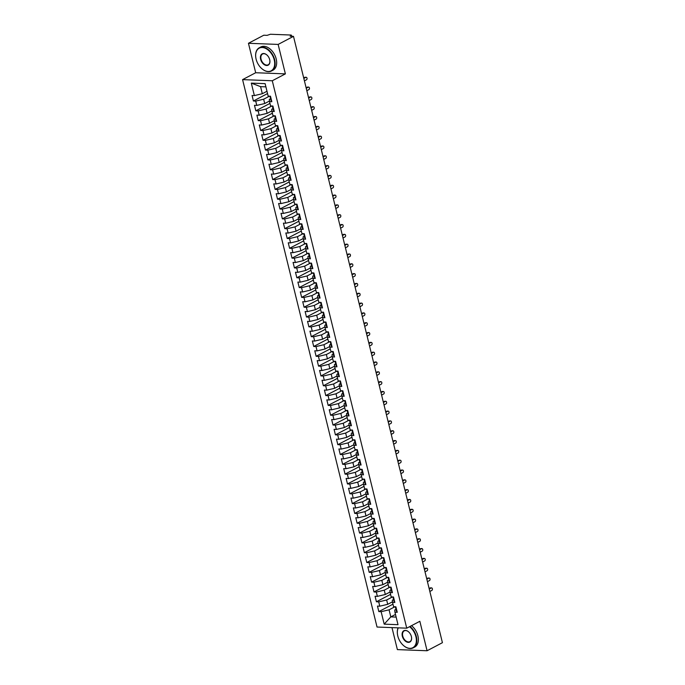 <?xml version="1.0" encoding="UTF-8"?>
<svg xmlns="http://www.w3.org/2000/svg" width="685" height="685" viewBox="0 0 685 685"><rect width="100%" height="100%" fill="white"/><g stroke="black" fill="none" stroke-linecap="round" stroke-linejoin="round"><path stroke-width="1.03" d="M248.45 43.283L255.685 72.738L285.38 73.877L278.144 44.422L248.45 43.283L263.793 35.218L267.133 35.346L270.421 34.25L291.211 35.046L291.947 36.296M391.974 627.614L397.377 649.611L427.08 650.75L442.424 642.684L293.488 36.356L278.144 44.422M242.576 79.623L377.041 627.04L406.736 628.179L272.279 80.761L242.576 79.623L255.685 72.738M378.831 611.594L381.134 611.679L384.199 624.155L398.011 624.677L394.945 612.21L397.249 612.296L395.896 606.799L393.592 606.713L392.531 602.389L394.834 602.483L393.49 596.977L391.186 596.892L390.125 592.576L392.428 592.662L391.075 587.165L388.772 587.071L387.71 582.755L390.013 582.841L388.66 577.344L386.357 577.258L385.295 572.934L387.599 573.02L386.254 567.522L383.951 567.437L382.889 563.113L385.193 563.207L383.84 557.701L381.536 557.616L380.475 553.3L382.778 553.386L381.425 547.889L379.122 547.794L378.06 543.479L380.363 543.565L379.01 538.067L376.716 537.982L375.654 533.658L377.957 533.743L376.604 528.246L374.301 528.161L373.239 523.837L375.543 523.931L374.19 518.425L371.886 518.339L370.825 514.015L373.128 514.11L371.775 508.612L369.48 508.518L368.419 504.203L370.722 504.288L369.369 498.791L367.066 498.706L366.004 494.382L368.307 494.467L366.954 488.97L364.651 488.885L363.589 484.56L365.893 484.655L364.54 479.149L362.245 479.063L361.183 474.739L363.487 474.833L362.134 469.336L359.83 469.242L358.769 464.927L361.072 465.012L359.719 459.515L357.416 459.429L356.354 455.105L358.657 455.191L357.305 449.694L355.01 449.608L353.948 445.284L356.251 445.37L354.899 439.873L352.595 439.787L351.533 435.463L353.837 435.557L352.484 430.06L350.181 429.966L349.119 425.65L351.422 425.736L350.069 420.239L347.774 420.145L346.713 415.829L349.016 415.915L347.663 410.418L345.36 410.332L344.298 406.008L346.601 406.094L345.249 400.597L342.945 400.511L341.883 396.187L344.187 396.281L342.834 390.784L340.539 390.69L339.477 386.374L341.781 386.46L340.428 380.963L338.125 380.869L337.063 376.553L339.366 376.639L338.013 371.142L335.71 371.056L334.648 366.732L336.951 366.817L335.599 361.32L333.304 361.235L332.242 356.911L334.537 357.005L333.193 351.499L330.889 351.414L329.827 347.098L332.131 347.184L330.778 341.687L328.475 341.592L327.413 337.277L329.716 337.362L328.363 331.865L326.069 331.78L325.007 327.456L327.302 327.541L325.957 322.044L323.654 321.959L322.592 317.634L324.895 317.729L323.543 312.223L321.239 312.137L320.178 307.822L322.481 307.908L321.128 302.41L318.833 302.316L317.772 298.001L320.066 298.086L318.722 292.589L316.419 292.504L315.357 288.179L317.66 288.265L316.307 282.768L314.004 282.682L312.942 278.358L315.246 278.452L313.893 272.947L311.598 272.861L310.536 268.546L312.831 268.631L311.487 263.134L309.183 263.04L308.122 258.725L310.425 258.81L309.072 253.313L306.769 253.227L305.707 248.903L308.01 248.989L306.657 243.492L304.363 243.406L303.301 239.082L305.596 239.176L304.251 233.671L301.948 233.585L300.886 229.269L303.19 229.355L301.837 223.858L299.533 223.764L298.472 219.448L300.775 219.534L299.422 214.037L297.127 213.951L296.066 209.627L298.36 209.713L297.016 204.216L294.713 204.13L293.651 199.806L295.954 199.9L294.601 194.394L292.298 194.309L291.236 189.993L293.54 190.079L292.187 184.582L289.892 184.488L288.83 180.172L291.125 180.258L289.781 174.761L287.477 174.675L286.416 170.351L288.719 170.437L287.366 164.939L285.063 164.854L284.001 160.53L286.304 160.624L284.951 155.118L282.657 155.033L281.595 150.709L283.89 150.803L282.545 145.306L280.242 145.211L279.18 140.896L281.484 140.982L280.131 135.484L277.827 135.399L276.766 131.075L279.069 131.16L277.716 125.663L275.421 125.578L274.36 121.254L276.654 121.348L275.31 115.842L273.007 115.756L271.945 111.432L274.248 111.527L272.895 106.029L270.592 105.935L269.53 101.62L271.834 101.705L270.481 96.208L268.177 96.123L265.121 83.647L251.309 83.116L254.375 95.592L252.071 95.498L253.416 101.003L255.719 101.089L256.781 105.404L254.477 105.319L255.83 110.816L258.134 110.91L259.195 115.226L256.892 115.14L258.245 120.637L260.548 120.723L261.61 125.047L259.307 124.961L260.651 130.458L262.954 130.544L264.016 134.868L261.713 134.774L263.066 140.279L265.369 140.365L266.431 144.689L264.127 144.595L265.48 150.092L267.784 150.186L268.845 154.502L266.542 154.416L267.886 159.913L270.19 159.999L271.251 164.323L268.948 164.237L270.301 169.734L272.604 169.82L273.666 174.144L271.363 174.05L272.716 179.556L275.019 179.641L276.081 183.965L273.777 183.871L275.122 189.368L277.425 189.462L278.487 193.778L276.183 193.692L277.536 199.189L279.84 199.275L280.901 203.599L278.598 203.513L279.951 209.011L282.254 209.096L283.316 213.42L281.013 213.335L282.357 218.832L284.66 218.917L285.722 223.242L283.419 223.147L284.772 228.644L287.075 228.739L288.137 233.054L285.833 232.968L287.186 238.466L289.49 238.56L290.551 242.875L288.248 242.79L289.592 248.287L291.896 248.372L292.957 252.696L290.654 252.611L292.007 258.108L294.31 258.194L295.372 262.518L293.069 262.423L294.422 267.921L296.725 268.015L297.787 272.33L295.483 272.245L296.836 277.742L299.131 277.836L300.193 282.151L297.889 282.066L299.242 287.563L301.546 287.649L302.607 291.973L300.304 291.887L301.657 297.384L303.96 297.47L305.022 301.794L302.719 301.7L304.072 307.205L306.366 307.291L307.428 311.606L305.125 311.521L306.478 317.018L308.781 317.112L309.843 321.428L307.539 321.342L308.892 326.839L311.195 326.925L312.257 331.249L309.954 331.163L311.307 336.66L313.602 336.746L314.663 341.07L312.36 340.976L313.713 346.482L316.016 346.567L317.078 350.883L314.775 350.797L316.127 356.294L318.431 356.388L319.493 360.704L317.189 360.618L318.542 366.115L320.837 366.201L321.899 370.525L319.595 370.439L320.948 375.937L323.251 376.022L324.313 380.346L322.01 380.252L323.363 385.758L325.666 385.843L326.728 390.159L324.425 390.073L325.777 395.57L328.072 395.665L329.134 399.98L326.831 399.894L328.183 405.392L330.487 405.477L331.549 409.801L329.245 409.716L330.598 415.213L332.901 415.298L333.963 419.622L331.66 419.528L333.013 425.034L335.308 425.12L336.369 429.435L334.075 429.349L335.419 434.847L337.722 434.941L338.784 439.256L336.481 439.171L337.833 444.668L340.137 444.753L341.199 449.077L338.895 448.992L340.248 454.489L342.543 454.575L343.605 458.899L341.31 458.804L342.654 464.31L344.957 464.396L346.019 468.711L343.716 468.626L345.069 474.123L347.372 474.217L348.434 478.532L346.13 478.447L347.483 483.944L349.778 484.03L350.84 488.354L348.545 488.268L349.889 493.765L352.193 493.851L353.255 498.175L350.951 498.081L352.304 503.586L354.607 503.672L355.669 507.996L353.366 507.902L354.719 513.399L357.013 513.493L358.075 517.809L355.78 517.723L357.125 523.22L359.428 523.306L360.49 527.63L358.186 527.544L359.539 533.041L361.843 533.127L362.904 537.451L360.601 537.365L361.954 542.862L364.249 542.948L365.31 547.272L363.016 547.178L364.36 552.675L366.663 552.769L367.725 557.085L365.422 556.999L366.775 562.496L369.078 562.582L370.14 566.906L367.836 566.82L369.189 572.317L371.484 572.403L372.546 576.727L370.251 576.642L371.595 582.139L373.899 582.224L374.96 586.548L372.657 586.454L374.01 591.951L376.313 592.046L377.375 596.361L375.072 596.275L376.425 601.772L378.719 601.867L379.781 606.182L377.486 606.097L378.831 611.594L392.967 604.17M392.471 601.815L387.719 604.316L386.657 599.991L392.471 596.943M379.781 606.182L387.719 604.316M378.719 601.867L386.657 599.991M394.945 612.21L394.714 610.027L395.956 609.376M390.065 592.003L385.312 594.494L384.251 590.179L390.056 587.122M377.375 596.361L385.312 594.494M376.313 592.046L384.251 590.179M392.531 602.389L392.308 600.214L393.541 599.563M387.65 582.181L382.898 584.673L381.836 580.358L387.65 577.301M374.96 586.548L382.898 584.673M373.899 582.224L381.836 580.358M390.125 592.576L389.893 590.393L391.126 589.742M385.235 572.36L380.483 574.861L379.421 570.537L385.235 567.488M372.546 576.727L380.483 574.861M371.484 572.403L379.421 570.537M387.71 582.755L387.479 580.572L388.72 579.921M382.829 562.539L378.077 565.039L377.015 560.715L382.821 557.667M370.14 566.906L378.077 565.039M369.078 562.582L377.015 560.715M385.295 572.934L385.073 570.751L386.306 570.1M380.415 552.726L375.663 555.218L374.601 550.903L380.415 547.846M367.725 557.085L375.663 555.218M366.663 552.769L374.601 550.903M382.889 563.113L382.658 560.938L383.891 560.287M378 542.905L373.248 545.397L372.186 541.081L378 538.025M365.31 547.272L373.248 545.397M364.249 542.948L372.186 541.081M380.475 553.3L380.243 551.117L381.485 550.466M375.594 533.084L370.842 535.584L369.78 531.26L375.585 528.212M362.904 537.451L370.842 535.584M361.843 533.127L369.78 531.26M378.06 543.479L377.837 541.296L379.07 540.645M373.179 523.263L368.427 525.763L367.365 521.439L373.179 518.391M360.49 527.63L368.427 525.763M359.428 523.306L367.365 521.439M375.654 533.658L375.423 531.474L376.656 530.824M370.765 513.45L366.013 515.942L364.951 511.626L370.765 508.57M358.075 517.809L366.013 515.942M357.013 513.493L364.951 511.626M373.239 523.837L373.008 521.662L374.25 521.011M368.359 503.629L363.607 506.121L362.545 501.805L368.35 498.748M355.669 507.996L363.607 506.121M354.607 503.672L362.545 501.805M370.825 514.015L370.602 511.841L371.835 511.19M365.944 493.808L361.192 496.308L360.13 491.984L365.944 488.936M353.255 498.175L361.192 496.308M352.193 493.851L360.13 491.984M368.419 504.203L368.188 502.019L369.421 501.369M363.529 483.987L358.777 486.487L357.716 482.163L363.529 479.115M350.84 488.354L358.777 486.487M349.778 484.03L357.716 482.163M366.004 494.382L365.773 492.198L367.014 491.547M361.123 474.174L356.371 476.666L355.309 472.342L361.115 469.293M348.434 478.532L356.371 476.666M347.372 474.217L355.309 472.342M363.589 484.56L363.367 482.377L364.6 481.735M358.709 464.353L353.957 466.845L352.895 462.529L358.709 459.472M346.019 468.711L353.957 466.845M344.957 464.396L352.895 462.529M361.183 474.739L360.952 472.564L362.185 471.914M356.294 454.532L351.542 457.032L350.48 452.708L356.294 449.66M343.605 458.899L351.542 457.032M342.543 454.575L350.48 452.708M358.769 464.927L358.538 462.743L359.779 462.092M353.888 444.711L349.136 447.211L348.074 442.887L353.88 439.838M341.199 449.077L349.136 447.211M340.137 444.753L348.074 442.887M356.354 455.105L356.123 452.922L357.365 452.271M351.474 434.889L346.721 437.39L345.66 433.066L351.474 430.017M338.784 439.256L346.721 437.39M337.722 434.941L345.66 433.066M353.948 445.284L353.717 443.101L354.95 442.459M349.059 425.077L344.307 427.568L343.245 423.253L349.059 420.196M336.369 429.435L344.307 427.568M335.308 425.12L343.245 423.253M351.533 435.463L351.302 433.288L352.544 432.637M346.653 415.256L341.901 417.756L340.839 413.432L346.644 410.375M333.963 419.622L341.901 417.756M332.901 415.298L340.839 413.432M349.119 425.65L348.888 423.467L350.129 422.816M344.238 405.434L339.486 407.935L338.424 403.611L344.238 400.562M331.549 409.801L339.486 407.935M330.487 405.477L338.424 403.611M346.713 415.829L346.482 413.646L347.715 412.995M341.824 395.613L337.071 398.113L336.01 393.789L341.824 390.741M329.134 399.98L337.071 398.113M328.072 395.665L336.01 393.789M344.298 406.008L344.067 403.825L345.3 403.182M339.417 385.801L334.665 388.292L333.604 383.977L339.409 380.92M326.728 390.159L334.665 388.292M325.666 385.843L333.604 383.977M341.883 396.187L341.652 394.012L342.894 393.361M337.003 375.979L332.251 378.471L331.189 374.156L337.003 371.099M324.313 380.346L332.251 378.471M323.251 376.022L331.189 374.156M339.477 386.374L339.246 384.191L340.479 383.54M334.588 366.158L329.836 368.658L328.774 364.334L334.588 361.286M321.899 370.525L329.836 368.658M320.837 366.201L328.774 364.334M337.063 376.553L336.832 374.37L338.065 373.719M332.182 356.337L327.43 358.837L326.368 354.513L332.174 351.465M319.493 360.704L327.43 358.837M318.431 356.388L326.368 354.513M334.648 366.732L334.417 364.548L335.659 363.906M329.768 346.524L325.015 349.016L323.954 344.701L329.768 341.644M317.078 350.883L325.015 349.016M316.016 346.567L323.954 344.701M332.242 356.911L332.011 354.736L333.244 354.085M327.353 336.703L322.601 339.195L321.539 334.879L327.353 331.823M314.663 341.07L322.601 339.195M313.602 336.746L321.539 334.879M329.827 347.098L329.596 344.915L330.829 344.264M324.947 326.882L320.195 329.382L319.133 325.058L324.938 322.01M312.257 331.249L320.195 329.382M311.195 326.925L319.133 325.058M327.413 337.277L327.182 335.093L328.423 334.443M322.532 317.061L317.78 319.561L316.718 315.237L322.532 312.189M309.843 321.428L317.78 319.561M308.781 317.112L316.718 315.237M325.007 327.456L324.776 325.272L326.009 324.63M320.118 307.248L315.365 309.74L314.304 305.424L320.118 302.368M307.428 311.606L315.365 309.74M306.366 307.291L314.304 305.424M322.592 317.634L322.361 315.46L323.594 314.809M317.712 297.427L312.959 299.919L311.898 295.603L317.703 292.546M305.022 301.794L312.959 299.919M303.96 297.47L311.898 295.603M320.178 307.822L319.946 305.638L321.188 304.988M315.297 287.606L310.545 290.106L309.483 285.782L315.297 282.734M302.607 291.973L310.545 290.106M301.546 287.649L309.483 285.782M317.772 298.001L317.54 295.817L318.773 295.166M312.882 277.785L308.13 280.285L307.068 275.961L312.882 272.913M300.193 282.151L308.13 280.285M299.131 277.836L307.068 275.961M315.357 288.179L315.126 285.996L316.359 285.354M310.476 267.972L305.724 270.464L304.662 266.148L310.468 263.091M297.787 272.33L305.724 270.464M296.725 268.015L304.662 266.148M312.942 278.358L312.711 276.183L313.953 275.533M308.062 258.151L303.309 260.642L302.248 256.327L308.053 253.27M295.372 262.518L303.309 260.642M294.31 258.194L302.248 256.327M310.536 268.546L310.305 266.362L311.538 265.712M305.647 248.33L300.895 250.83L299.833 246.506L305.647 243.458M292.957 252.696L300.895 250.83M291.896 248.372L299.833 246.506M308.122 258.725L307.89 256.541L309.123 255.89M303.241 238.508L298.489 241.009L297.427 236.685L303.232 233.636M290.551 242.875L298.489 241.009M289.49 238.56L297.427 236.685M305.707 248.903L305.476 246.72L306.717 246.069M300.826 228.696L296.074 231.188L295.012 226.872L300.818 223.815M288.137 233.054L296.074 231.188M287.075 228.739L295.012 226.872M303.301 239.082L303.07 236.907L304.303 236.256M298.412 218.875L293.659 221.366L292.598 217.051L298.412 213.994M285.722 223.242L293.659 221.366M284.66 218.917L292.598 217.051M300.886 229.269L300.655 227.086L301.888 226.435M296.006 209.053L291.253 211.554L290.192 207.23L295.997 204.181M283.316 213.42L291.253 211.554M282.254 209.096L290.192 207.23M298.472 219.448L298.24 217.265L299.482 216.614M293.591 199.232L288.839 201.732L287.777 197.408L293.582 194.36M280.901 203.599L288.839 201.732M279.84 199.275L287.777 197.408M296.066 209.627L295.834 207.444L297.067 206.793M291.176 189.42L286.424 191.911L285.362 187.596L291.176 184.539M278.487 193.778L286.424 191.911M277.425 189.462L285.362 187.596M293.651 199.806L293.42 197.631L294.653 196.98M288.77 179.598L284.018 182.09L282.956 177.775L288.762 174.718M276.081 183.965L284.018 182.09M275.019 179.641L282.956 177.775M291.236 189.993L291.005 187.81L292.247 187.159M286.356 169.777L281.603 172.277L280.542 167.953L286.347 164.905M273.666 174.144L281.603 172.277M272.604 169.82L280.542 167.953M288.83 180.172L288.599 177.989L289.832 177.338M283.941 159.956L279.189 162.456L278.127 158.132L283.941 155.084M271.251 164.323L279.189 162.456M270.19 159.999L278.127 158.132M286.416 170.351L286.184 168.167L287.417 167.517M281.535 150.143L276.783 152.635L275.721 148.32L281.526 145.263M268.845 154.502L276.783 152.635M267.784 150.186L275.721 148.32M284.001 160.53L283.77 158.355L285.011 157.704M279.12 140.322L274.368 142.814L273.306 138.498L279.112 135.442M266.431 144.689L274.368 142.814M265.369 140.365L273.306 138.498M281.595 150.709L281.364 148.534L282.597 147.883M276.706 130.501L271.954 133.001L270.892 128.677L276.706 125.629M264.016 134.868L271.954 133.001M262.954 130.544L270.892 128.677M279.18 140.896L278.949 138.713L280.182 138.062M274.3 120.68L269.548 123.18L268.486 118.856L274.291 115.808M261.61 125.047L269.548 123.18M260.548 120.723L268.486 118.856M276.766 131.075L276.534 128.891L277.776 128.241M271.885 110.867L267.133 113.359L266.071 109.035L271.876 105.987M259.195 115.226L267.133 113.359M258.134 110.91L266.071 109.035M274.36 121.254L274.128 119.07L275.361 118.428M269.47 101.046L264.718 103.538L263.656 99.222L269.47 96.165M256.781 105.404L264.718 103.538M255.719 101.089L263.656 99.222M271.945 111.432L271.714 109.257L272.947 108.607M291.425 36.279L291.271 35.637L290.149 36.228L293.488 36.356M266.987 91.259L262.312 93.725L260.574 86.653L251.309 83.116M254.375 95.592L262.312 93.725M269.53 101.62L269.299 99.436L270.541 98.786M285.38 73.877L272.279 80.761M427.08 650.75L419.845 621.295L406.736 628.179M395.493 614.428L390.81 616.885L396.144 617.091M394.885 606.764L389.071 609.813L390.81 616.885L384.199 624.155M265.908 86.858L260.574 86.653M381.134 611.679L389.071 609.813M253.416 101.003L267.552 93.571M255.83 110.816L269.967 103.392M258.245 120.637L272.382 113.213M260.651 130.458L274.788 123.026M263.066 140.279L277.202 132.847M265.48 150.092L279.617 142.668M267.886 159.913L282.023 152.49M270.301 169.734L284.438 162.311M272.716 179.556L286.852 172.123M275.122 189.368L289.267 181.945M277.536 199.189L291.673 191.766M279.951 209.011L294.088 201.587M282.357 218.832L296.502 211.4M284.772 228.644L298.908 221.221M287.186 238.466L301.323 231.042M289.592 248.287L303.738 240.863M292.007 258.108L306.144 250.676M294.422 267.921L308.558 260.497M296.836 277.742L310.973 270.318M299.242 287.563L313.379 280.139M301.657 297.384L315.794 289.952M304.072 307.205L318.208 299.773M306.478 317.018L320.614 309.594M308.892 326.839L323.029 319.416M311.307 336.66L325.443 329.228M313.713 346.482L327.85 339.049M316.127 356.294L330.264 348.87M318.542 366.115L332.679 358.692M320.948 375.937L335.085 368.504M323.363 385.758L337.5 378.325M325.777 395.57L339.914 388.147M328.183 405.392L342.32 397.968M330.598 415.213L344.735 407.78M333.013 425.034L347.149 417.602M335.419 434.847L349.555 427.423M337.833 444.668L351.97 437.244M340.248 454.489L354.385 447.057M342.654 464.31L356.791 456.878M345.069 474.123L359.205 466.699M347.483 483.944L361.62 476.52M349.889 493.765L364.026 486.333M352.304 503.586L366.441 496.154M354.719 513.399L368.855 505.975M357.125 523.22L371.261 515.796M359.539 533.041L373.676 525.618M361.954 542.862L376.091 535.43M364.36 552.675L378.497 545.251M366.775 562.496L380.911 555.073M369.189 572.317L383.326 564.894M371.595 582.139L385.732 574.706M374.01 591.951L388.147 584.528M376.425 601.772L390.561 594.349M270.866 97.767L270.866 97.767A2.098 0.557 -13.8 0 1 270.233 97.527A2.098 0.557 -13.8 0 1 270.31 97.313M271.054 98.554A2.098 0.557 -13.8 0 0 271.063 98.554A2.098 0.557 -13.8 0 1 270.421 98.315L270.926 100.378A2.098 0.557 166.2 0 0 271.568 100.609L271.568 100.609M304.423 80.873L306.435 79.82A1.31 0.925 92.2 0 0 305.835 77.362L304.868 77.328A1.31 0.925 -87.8 0 1 305.219 77.242L306.186 77.285M270.781 97.758L270.498 98.101A2.098 0.557 -13.8 0 0 270.421 98.315M303.703 77.936L304.868 77.328M303.823 78.424L305.835 77.362M273.281 107.588L273.281 107.588A2.098 0.557 -13.8 0 1 272.639 107.348A2.098 0.557 -13.8 0 1 272.716 107.134M273.469 108.367L273.469 108.367A2.098 0.557 -13.8 0 1 272.835 108.136L273.341 110.199A2.098 0.557 166.2 0 0 273.974 110.431L273.974 110.431M306.837 90.694L308.849 89.641A1.31 0.925 92.2 0 0 308.241 87.183L307.282 87.149A1.31 0.925 -87.8 0 1 307.633 87.064L308.592 87.098M273.195 107.579L272.913 107.922A2.098 0.557 -13.8 0 0 272.835 108.136M306.118 87.757L307.282 87.149M306.238 88.237L308.241 87.183M275.687 117.4L275.687 117.4A2.098 0.557 -13.8 0 1 275.053 117.169A2.098 0.557 -13.8 0 1 275.13 116.955M275.884 118.188L275.884 118.188A2.098 0.557 -13.8 0 1 275.25 117.957L275.755 120.012A2.098 0.557 166.2 0 0 276.389 120.252L276.389 120.252M309.252 100.515L311.255 99.462A1.31 0.925 92.2 0 0 310.656 97.005L309.688 96.97A1.31 0.925 -87.8 0 1 310.04 96.885L311.007 96.919M275.61 117.4L275.327 117.734A2.098 0.557 -13.8 0 0 275.25 117.957M308.533 97.578L309.688 96.97M308.644 98.058L310.656 97.005M278.101 127.222L278.101 127.222A2.098 0.557 -13.8 0 1 277.468 126.99A2.098 0.557 -13.8 0 1 277.545 126.768M278.29 128.009A2.098 0.557 -13.8 0 0 278.298 128.009A2.098 0.557 -13.8 0 1 277.656 127.77L278.161 129.833A2.098 0.557 166.2 0 0 278.804 130.073L278.804 130.073M311.658 110.336L313.67 109.275A1.31 0.925 92.2 0 0 313.071 106.826L312.103 106.783A1.31 0.925 -87.8 0 1 312.454 106.706L313.422 106.74M278.024 127.222L277.733 127.556A2.098 0.557 -13.8 0 0 277.656 127.77M310.939 107.399L312.103 106.783M311.058 107.879L313.071 106.826M280.516 137.043L280.516 137.043A2.098 0.557 -13.8 0 1 279.874 136.803A2.098 0.557 -13.8 0 1 279.951 136.589M280.704 137.831L280.704 137.831A2.098 0.557 -13.8 0 1 280.071 137.591L280.576 139.654A2.098 0.557 166.2 0 0 281.21 139.886L281.21 139.886M314.072 120.149L316.085 119.096A1.31 0.925 92.2 0 0 315.477 116.638L314.518 116.604A1.31 0.925 -87.8 0 1 314.869 116.519L315.828 116.561M280.43 137.034L280.148 137.377A2.098 0.557 -13.8 0 0 280.071 137.591M313.353 117.212L314.518 116.604M313.473 117.7L315.477 116.638M274.223 59.843A12.801 8.4 -117.7 0 0 262.929 47.582A12.801 8.4 -117.7 0 0 255.762 57.309A12.801 8.4 -117.7 0 0 256.104 59.15A12.801 8.4 -117.7 0 0 261.627 68.491A12.801 8.4 -117.7 0 0 271.671 70.495A12.801 8.4 -117.7 0 0 274.223 59.843M255.745 57.223A13.109 8.605 62.3 0 1 255.736 57.146A13.109 8.605 62.3 0 1 259.272 47.779A13.109 8.605 62.3 0 1 274.651 59.749A13.109 8.605 62.3 0 1 271.474 71A13.109 8.605 62.3 0 1 261.756 68.594A13.109 8.605 62.3 0 1 261.696 68.543M269.693 59.672A6.396 4.196 62.3 0 1 269.864 60.597A6.396 4.196 62.3 0 1 266.277 65.46A6.396 4.196 62.3 0 1 260.634 59.33A6.396 4.196 62.3 0 1 261.91 54.004A6.396 4.196 62.3 0 1 266.927 55.005A6.396 4.196 62.3 0 1 269.693 59.672M266.987 55.065A6.088 3.99 -117.7 0 0 262.543 54.004A6.088 3.99 -117.7 0 0 261.062 59.227A6.088 3.99 -117.7 0 0 268.203 64.775A6.088 3.99 -117.7 0 0 269.856 60.511M259.272 47.779L260.814 46.974A13.109 8.605 62.3 0 1 276.192 58.936A13.109 8.605 62.3 0 1 273.015 70.187L271.474 71M398.268 627.854A12.801 8.4 -117.7 0 0 397.454 634.182A12.801 8.4 -117.7 0 0 397.797 636.022A12.801 8.4 -117.7 0 0 403.328 645.364A12.801 8.4 -117.7 0 0 413.363 647.368A12.801 8.4 -117.7 0 0 415.915 636.716A12.801 8.4 -117.7 0 0 409.561 626.698M397.446 634.096A13.109 8.605 62.3 0 1 397.428 634.019A13.109 8.605 62.3 0 1 398.122 627.845M409.99 626.467A13.109 8.605 62.3 0 1 416.352 636.622A13.109 8.605 62.3 0 1 413.166 647.873A13.109 8.605 62.3 0 1 403.448 645.467A13.109 8.605 62.3 0 1 403.388 645.416M411.385 636.545A6.396 4.196 62.3 0 1 411.557 637.47A6.396 4.196 62.3 0 1 407.969 642.333A6.396 4.196 62.3 0 1 402.326 636.202A6.396 4.196 62.3 0 1 403.602 630.876A6.396 4.196 62.3 0 1 408.62 631.878A6.396 4.196 62.3 0 1 411.385 636.545M408.688 631.938A6.088 3.99 -117.7 0 0 404.236 630.876A6.088 3.99 -117.7 0 0 402.763 636.1A6.088 3.99 -117.7 0 0 409.895 641.648A6.088 3.99 -117.7 0 0 411.548 637.384M411.531 625.662A13.109 8.605 62.3 0 1 417.893 635.808A13.109 8.605 62.3 0 1 414.708 647.06L413.166 647.873M282.922 146.864L282.922 146.864A2.098 0.557 -13.8 0 1 282.288 146.624A2.098 0.557 -13.8 0 1 282.366 146.41M283.119 147.643L283.119 147.643A2.098 0.557 -13.8 0 1 282.485 147.412L282.991 149.476A2.098 0.557 166.2 0 0 283.624 149.707L283.624 149.707M316.487 129.97L318.491 128.917A1.31 0.925 92.2 0 0 317.891 126.46L316.924 126.425A1.31 0.925 -87.8 0 1 317.275 126.34L318.242 126.374M282.845 146.855L282.562 147.198A2.098 0.557 -13.8 0 0 282.485 147.412M315.768 127.033L316.924 126.425M315.879 127.513L317.891 126.46M285.337 156.677L285.337 156.677A2.098 0.557 -13.8 0 1 284.703 156.445A2.098 0.557 -13.8 0 1 284.78 156.231M285.534 157.464L285.534 157.464A2.098 0.557 -13.8 0 1 284.892 157.233L285.397 159.288A2.098 0.557 166.2 0 0 286.039 159.528L286.039 159.528M318.902 139.791L320.905 138.738A1.31 0.925 92.2 0 0 320.306 136.281L319.338 136.246A1.31 0.925 -87.8 0 1 319.69 136.161L320.657 136.195M285.26 156.677L284.969 157.011A2.098 0.557 -13.8 0 0 284.892 157.233M318.174 136.854L319.338 136.246M318.294 137.334L320.306 136.281M287.751 166.498L287.751 166.498A2.098 0.557 -13.8 0 1 287.109 166.267A2.098 0.557 -13.8 0 1 287.186 166.044M287.94 167.286L287.94 167.286A2.098 0.557 -13.8 0 1 287.306 167.046L287.811 169.109A2.098 0.557 166.2 0 0 288.445 169.349L288.445 169.349M321.308 149.613L323.32 148.551A1.31 0.925 92.2 0 0 322.712 146.102L321.753 146.059A1.31 0.925 -87.8 0 1 322.104 145.982L323.063 146.016M287.666 166.498L287.383 166.832A2.098 0.557 -13.8 0 0 287.306 167.046M320.589 146.676L321.753 146.059M320.708 147.155L322.712 146.102M290.157 176.319L290.157 176.319A2.098 0.557 -13.8 0 1 289.524 176.079A2.098 0.557 -13.8 0 1 289.601 175.865M290.354 177.107L290.354 177.107A2.098 0.557 -13.8 0 1 289.721 176.867L290.226 178.931A2.098 0.557 166.2 0 0 290.86 179.17L290.86 179.17M323.722 159.425L325.726 158.372A1.31 0.925 92.2 0 0 325.127 155.915L324.159 155.88A1.31 0.925 -87.8 0 1 324.51 155.795L325.478 155.838M290.08 176.31L289.798 176.653A2.098 0.557 -13.8 0 0 289.721 176.867M323.003 156.488L324.159 155.88M323.115 156.976L325.127 155.915M292.572 186.14L292.572 186.14A2.098 0.557 -13.8 0 1 291.938 185.9A2.098 0.557 -13.8 0 1 292.015 185.686M292.769 186.919L292.769 186.919A2.098 0.557 -13.8 0 1 292.127 186.688L292.632 188.752A2.098 0.557 166.2 0 0 293.274 188.983L293.274 188.983M326.137 169.246L328.141 168.193A1.31 0.925 92.2 0 0 327.541 165.736L326.574 165.702A1.31 0.925 -87.8 0 1 326.925 165.616L327.892 165.65M292.495 186.132L292.204 186.474A2.098 0.557 -13.8 0 0 292.127 186.688M325.409 166.309L326.574 165.702M325.529 166.789L327.541 165.736M294.987 195.953L294.987 195.953A2.098 0.557 -13.8 0 1 294.344 195.722A2.098 0.557 -13.8 0 1 294.422 195.508M295.175 196.741L295.175 196.741A2.098 0.557 -13.8 0 1 294.541 196.509L295.047 198.564A2.098 0.557 166.2 0 0 295.68 198.804L295.68 198.804M328.543 179.068L330.555 178.014A1.31 0.925 92.2 0 0 329.947 175.557L328.988 175.523A1.31 0.925 -87.8 0 1 329.339 175.437L330.298 175.471M294.901 195.953L294.618 196.287A2.098 0.557 -13.8 0 0 294.541 196.509M327.824 176.131L328.988 175.523M327.944 176.61L329.947 175.557M297.393 205.774L297.393 205.774A2.098 0.557 -13.8 0 1 296.759 205.543A2.098 0.557 -13.8 0 1 296.836 205.32M297.59 206.562L297.59 206.562A2.098 0.557 -13.8 0 1 296.956 206.322L297.461 208.386A2.098 0.557 166.2 0 0 298.095 208.625L298.095 208.625M330.958 188.889L332.97 187.827A1.31 0.925 92.2 0 0 332.362 185.378L331.394 185.335A1.31 0.925 -87.8 0 1 331.745 185.258L332.713 185.292M297.316 205.774L297.033 206.108A2.098 0.557 -13.8 0 0 296.956 206.322M330.238 185.952L331.394 185.335M330.35 186.431L332.362 185.378M299.807 215.595L299.807 215.595A2.098 0.557 -13.8 0 1 299.174 215.355A2.098 0.557 -13.8 0 1 299.251 215.141M300.004 216.383L300.004 216.383A2.098 0.557 -13.8 0 1 299.362 216.143L299.867 218.207A2.098 0.557 166.2 0 0 300.509 218.446L300.509 218.446M333.372 198.701L335.376 197.648A1.31 0.925 92.2 0 0 334.777 195.191L333.809 195.156A1.31 0.925 -87.8 0 1 334.16 195.071L335.128 195.114M299.73 215.587L299.439 215.929A2.098 0.557 -13.8 0 0 299.362 216.143M332.645 195.764L333.809 195.156M332.764 196.252L334.777 195.191M302.222 225.416L302.222 225.416A2.098 0.557 -13.8 0 1 301.58 225.177A2.098 0.557 -13.8 0 1 301.657 224.963M302.41 226.196L302.41 226.196A2.098 0.557 -13.8 0 1 301.777 225.964L302.282 228.028A2.098 0.557 166.2 0 0 302.916 228.259L302.916 228.259M335.778 208.523L337.791 207.469A1.31 0.925 92.2 0 0 337.183 205.012L336.224 204.978A1.31 0.925 -87.8 0 1 336.575 204.892L337.534 204.935M302.136 225.408L301.854 225.75A2.098 0.557 -13.8 0 0 301.777 225.964M335.059 205.586L336.224 204.978M335.179 206.065L337.183 205.012M304.628 235.229L304.628 235.229A2.098 0.557 -13.8 0 1 303.994 234.998A2.098 0.557 -13.8 0 1 304.072 234.784M304.825 236.017L304.825 236.017A2.098 0.557 -13.8 0 1 304.191 235.786L304.697 237.849A2.098 0.557 166.2 0 0 305.33 238.08L305.33 238.08M338.193 218.344L340.205 217.291A1.31 0.925 92.2 0 0 339.597 214.833L338.63 214.799A1.31 0.925 -87.8 0 1 338.981 214.713L339.948 214.748M304.551 235.229L304.268 235.563A2.098 0.557 -13.8 0 0 304.191 235.786M337.474 215.407L338.63 214.799M337.585 215.886L339.597 214.833M307.043 245.05L307.043 245.05A2.098 0.557 -13.8 0 1 306.409 244.819A2.098 0.557 -13.8 0 1 306.486 244.596M307.24 245.838L307.24 245.838A2.098 0.557 -13.8 0 1 306.597 245.598L307.103 247.662A2.098 0.557 166.2 0 0 307.745 247.901L307.745 247.901M340.608 228.165L342.611 227.103A1.31 0.925 92.2 0 0 342.012 224.654L341.044 224.611A1.31 0.925 -87.8 0 1 341.395 224.534L342.363 224.569M306.966 245.05L306.675 245.384A2.098 0.557 -13.8 0 0 306.597 245.598M339.88 225.228L341.044 224.611M340 225.708L342.012 224.654M309.457 254.871L309.457 254.871A2.098 0.557 -13.8 0 1 308.815 254.632A2.098 0.557 -13.8 0 1 308.901 254.418M309.646 255.659L309.646 255.659A2.098 0.557 -13.8 0 1 309.012 255.419L309.517 257.483A2.098 0.557 166.2 0 0 310.151 257.723L310.151 257.723M343.014 237.978L345.026 236.924A1.31 0.925 92.2 0 0 344.418 234.467L343.459 234.433A1.31 0.925 -87.8 0 1 343.81 234.347L344.778 234.39M309.372 254.871L309.089 255.205A2.098 0.557 -13.8 0 0 309.012 255.419M342.294 235.041L343.459 234.433M342.414 235.529L344.418 234.467M311.863 264.693L311.863 264.693A2.098 0.557 -13.8 0 1 311.23 264.453A2.098 0.557 -13.8 0 1 311.307 264.239M312.06 265.48L312.06 265.48A2.098 0.557 -13.8 0 1 311.427 265.241L311.932 267.304A2.098 0.557 166.2 0 0 312.565 267.535L312.565 267.535M345.428 247.799L347.441 246.746A1.31 0.925 92.2 0 0 346.833 244.288L345.865 244.254A1.31 0.925 -87.8 0 1 346.216 244.168L347.184 244.211M311.786 264.684L311.504 265.026A2.098 0.557 -13.8 0 0 311.427 265.241M344.709 244.862L345.865 244.254M344.82 245.341L346.833 244.288M314.278 274.514L314.278 274.514A2.098 0.557 -13.8 0 1 313.644 274.274A2.098 0.557 -13.8 0 1 313.721 274.06M314.475 275.293L314.475 275.293A2.098 0.557 -13.8 0 1 313.833 275.062L314.338 277.125A2.098 0.557 166.2 0 0 314.98 277.356L314.98 277.356M347.843 257.62L349.847 256.567A1.31 0.925 92.2 0 0 349.247 254.109L348.28 254.075A1.31 0.925 -87.8 0 1 348.631 253.989L349.598 254.024M314.201 274.505L313.91 274.839A2.098 0.557 -13.8 0 0 313.833 275.062M347.115 254.683L348.28 254.075M347.235 255.162L349.247 254.109M316.693 284.326L316.693 284.326A2.098 0.557 -13.8 0 1 316.05 284.095A2.098 0.557 -13.8 0 1 316.136 283.873M316.881 285.114L316.881 285.114A2.098 0.557 -13.8 0 1 316.247 284.874L316.753 286.938A2.098 0.557 166.2 0 0 317.386 287.178L317.386 287.178M350.249 267.441L352.261 266.379A1.31 0.925 92.2 0 0 351.653 263.93L350.694 263.888A1.31 0.925 -87.8 0 1 351.045 263.811L352.013 263.845M316.607 284.326L316.324 284.66A2.098 0.557 -13.8 0 0 316.247 284.874M349.53 264.504L350.694 263.888M349.65 264.984L351.653 263.93M319.099 294.148L319.099 294.148A2.098 0.557 -13.8 0 1 318.465 293.916A2.098 0.557 -13.8 0 1 318.542 293.694M319.296 294.935L319.296 294.935A2.098 0.557 -13.8 0 1 318.662 294.696L319.167 296.759A2.098 0.557 166.2 0 0 319.801 296.999L319.801 296.999M352.664 277.254L354.676 276.201A1.31 0.925 92.2 0 0 354.068 273.743L353.1 273.709A1.31 0.925 -87.8 0 1 353.451 273.623L354.419 273.666M319.022 294.148L318.739 294.481A2.098 0.557 -13.8 0 0 318.662 294.696M351.944 274.317L353.1 273.709M352.056 274.805L354.068 273.743M321.513 303.969L321.513 303.969A2.098 0.557 -13.8 0 1 320.88 303.729A2.098 0.557 -13.8 0 1 320.957 303.515M321.71 304.757L321.71 304.757A2.098 0.557 -13.8 0 1 321.068 304.517L321.573 306.58A2.098 0.557 166.2 0 0 322.215 306.811L322.215 306.811M355.078 287.075L357.082 286.022A1.31 0.925 92.2 0 0 356.483 283.564L355.515 283.53A1.31 0.925 -87.8 0 1 355.866 283.444L356.834 283.487M321.436 303.96L321.145 304.303A2.098 0.557 -13.8 0 0 321.068 304.517M354.35 284.138L355.515 283.53M354.47 284.626L356.483 283.564M323.928 313.79L323.928 313.79A2.098 0.557 -13.8 0 1 323.286 313.55A2.098 0.557 -13.8 0 1 323.371 313.336M324.116 314.569L324.116 314.569A2.098 0.557 -13.8 0 1 323.483 314.338L323.988 316.401A2.098 0.557 166.2 0 0 324.621 316.633L324.621 316.633M357.484 296.896L359.497 295.843A1.31 0.925 92.2 0 0 358.889 293.385L357.93 293.351A1.31 0.925 -87.8 0 1 358.281 293.266L359.248 293.3M323.842 313.781L323.56 314.115A2.098 0.557 -13.8 0 0 323.483 314.338M356.765 293.959L357.93 293.351M356.885 294.439L358.889 293.385M326.334 323.603L326.334 323.603A2.098 0.557 -13.8 0 1 325.7 323.371A2.098 0.557 -13.8 0 1 325.777 323.149M326.531 324.39L326.531 324.39A2.098 0.557 -13.8 0 1 325.897 324.159L326.402 326.214A2.098 0.557 166.2 0 0 327.036 326.454L327.036 326.454M359.899 306.717L361.911 305.656A1.31 0.925 92.2 0 0 361.303 303.207L360.336 303.164A1.31 0.925 -87.8 0 1 360.687 303.087L361.654 303.121M326.257 323.603L325.974 323.936A2.098 0.557 -13.8 0 0 325.897 324.159M359.18 303.78L360.336 303.164M359.291 304.26L361.303 303.207M328.749 333.424L328.749 333.424A2.098 0.557 -13.8 0 1 328.115 333.193A2.098 0.557 -13.8 0 1 328.192 332.97M328.946 334.212L328.946 334.212A2.098 0.557 -13.8 0 1 328.303 333.972L328.809 336.035A2.098 0.557 166.2 0 0 329.451 336.275L329.451 336.275M362.314 316.53L364.317 315.477A1.31 0.925 92.2 0 0 363.718 313.028L362.75 312.985A1.31 0.925 -87.8 0 1 363.101 312.908L364.069 312.942M328.672 333.424L328.38 333.758A2.098 0.557 -13.8 0 0 328.303 333.972M361.586 313.602L362.75 312.985M361.706 314.081L363.718 313.028M331.163 343.245L331.163 343.245A2.098 0.557 -13.8 0 1 330.521 343.005A2.098 0.557 -13.8 0 1 330.607 342.791M331.352 344.033L331.352 344.033A2.098 0.557 -13.8 0 1 330.718 343.793L331.223 345.856A2.098 0.557 166.2 0 0 331.857 346.088L331.857 346.088M364.72 326.351L366.732 325.298A1.31 0.925 92.2 0 0 366.124 322.841L365.165 322.806A1.31 0.925 -87.8 0 1 365.516 322.721L366.484 322.763M331.078 343.236L330.795 343.579A2.098 0.557 -13.8 0 0 330.718 343.793M364 323.414L365.165 322.806M364.12 323.902L366.124 322.841M333.569 353.066L333.569 353.066A2.098 0.557 -13.8 0 1 332.936 352.826A2.098 0.557 -13.8 0 1 333.013 352.612M333.766 353.845L333.766 353.845A2.098 0.557 -13.8 0 1 333.133 353.614L333.638 355.678A2.098 0.557 166.2 0 0 334.271 355.909L334.271 355.909M367.134 336.172L369.147 335.119A1.31 0.925 92.2 0 0 368.539 332.662L367.571 332.627A1.31 0.925 -87.8 0 1 367.922 332.542L368.89 332.576M333.492 353.058L333.21 353.392A2.098 0.557 -13.8 0 0 333.133 353.614M366.415 333.235L367.571 332.627M366.535 333.715L368.539 332.662M335.984 362.879L335.984 362.879A2.098 0.557 -13.8 0 1 335.35 362.648A2.098 0.557 -13.8 0 1 335.427 362.425M336.181 363.666L336.181 363.666A2.098 0.557 -13.8 0 1 335.539 363.435L336.044 365.49A2.098 0.557 166.2 0 0 336.686 365.73L336.686 365.73M369.549 345.993L371.553 344.932A1.31 0.925 92.2 0 0 370.953 342.483L369.986 342.44A1.31 0.925 -87.8 0 1 370.337 342.363L371.304 342.397M335.907 362.879L335.616 363.213A2.098 0.557 -13.8 0 0 335.539 363.435M368.821 343.057L369.986 342.44M368.941 343.536L370.953 342.483M338.399 372.7L338.399 372.7A2.098 0.557 -13.8 0 1 337.756 372.469A2.098 0.557 -13.8 0 1 337.842 372.246M338.587 373.488L338.587 373.488A2.098 0.557 -13.8 0 1 337.953 373.248L338.458 375.311A2.098 0.557 166.2 0 0 339.092 375.551A2.098 0.557 166.2 0 0 339.101 375.551M371.955 355.815L373.967 354.753A1.31 0.925 92.2 0 0 373.359 352.304L372.4 352.261A1.31 0.925 -87.8 0 1 372.751 352.184L373.719 352.218M338.313 372.7L338.03 373.034A2.098 0.557 -13.8 0 0 337.953 373.248M371.236 352.878L372.4 352.261M371.356 353.357L373.359 352.304M340.805 382.521L340.805 382.521A2.098 0.557 -13.8 0 1 340.171 382.281A2.098 0.557 -13.8 0 1 340.248 382.067M341.002 383.309L341.002 383.309A2.098 0.557 -13.8 0 1 340.368 383.069L340.873 385.133A2.098 0.557 166.2 0 0 341.507 385.364L341.507 385.364M374.37 365.627L376.382 364.574A1.31 0.925 92.2 0 0 375.774 362.117L374.806 362.082A1.31 0.925 -87.8 0 1 375.157 361.997L376.125 362.04M340.728 382.513L340.445 382.855A2.098 0.557 -13.8 0 0 340.368 383.069M373.65 362.69L374.806 362.082M373.77 363.178L375.774 362.117M343.219 392.342L343.219 392.342A2.098 0.557 -13.8 0 1 342.586 392.103A2.098 0.557 -13.8 0 1 342.663 391.888M343.416 393.121L343.416 393.121A2.098 0.557 -13.8 0 1 342.774 392.89L343.279 394.954A2.098 0.557 166.2 0 0 343.921 395.185L343.921 395.185M376.784 375.449L378.788 374.395A1.31 0.925 92.2 0 0 378.188 371.938L377.221 371.904A1.31 0.925 -87.8 0 1 377.572 371.818L378.54 371.852M343.142 392.334L342.851 392.668A2.098 0.557 -13.8 0 0 342.774 392.89M376.056 372.512L377.221 371.904M376.176 372.991L378.188 371.938M345.634 402.155L345.634 402.155A2.098 0.557 -13.8 0 1 344.992 401.924A2.098 0.557 -13.8 0 1 345.077 401.701M345.822 402.943L345.822 402.943A2.098 0.557 -13.8 0 1 345.189 402.712L345.694 404.767A2.098 0.557 166.2 0 0 346.327 405.006A2.098 0.557 166.2 0 0 346.336 405.006M379.19 385.27L381.202 384.216A1.31 0.925 92.2 0 0 380.595 381.759L379.636 381.725A1.31 0.925 -87.8 0 1 379.987 381.639L380.954 381.673M345.548 402.155L345.266 402.489A2.098 0.557 -13.8 0 0 345.189 402.712M378.471 382.333L379.636 381.725M378.591 382.812L380.595 381.759M347.483 411.522A2.098 0.557 -13.8 0 0 347.406 411.745A2.098 0.557 -13.8 0 0 348.04 411.976A2.098 0.557 -13.8 0 0 348.048 411.976M348.237 412.764L348.237 412.764A2.098 0.557 -13.8 0 1 347.603 412.524L348.108 414.588A2.098 0.557 166.2 0 0 348.742 414.827L348.742 414.827M381.605 395.091L383.617 394.029A1.31 0.925 92.2 0 0 383.009 391.58L382.042 391.537A1.31 0.925 -87.8 0 1 382.401 391.46L383.36 391.495M347.963 411.976L347.68 412.31A2.098 0.557 -13.8 0 0 347.603 412.524M380.886 392.154L382.042 391.537M381.006 392.633L383.009 391.58M350.455 421.797L350.455 421.797A2.098 0.557 -13.8 0 1 349.821 421.558A2.098 0.557 -13.8 0 1 349.898 421.343M350.651 422.585L350.651 422.585A2.098 0.557 -13.8 0 1 350.009 422.345L350.514 424.409A2.098 0.557 166.2 0 0 351.157 424.64L351.157 424.64M384.02 404.903L386.023 403.85A1.31 0.925 92.2 0 0 385.424 401.393L384.456 401.359A1.31 0.925 -87.8 0 1 384.807 401.273L385.775 401.316M350.377 421.789L350.086 422.131A2.098 0.557 -13.8 0 0 350.009 422.345M383.292 401.967L384.456 401.359M383.412 402.455L385.424 401.393M352.869 431.618L352.869 431.618A2.098 0.557 -13.8 0 1 352.227 431.379A2.098 0.557 -13.8 0 1 352.313 431.165M353.058 432.398L353.058 432.398A2.098 0.557 -13.8 0 1 352.424 432.166L352.929 434.23A2.098 0.557 166.2 0 0 353.563 434.461A2.098 0.557 166.2 0 0 353.571 434.461M386.426 414.725L388.438 413.671A1.31 0.925 92.2 0 0 387.838 411.214L386.871 411.18A1.31 0.925 -87.8 0 1 387.222 411.094L388.19 411.128M352.784 431.61L352.501 431.952A2.098 0.557 -13.8 0 0 352.424 432.166M385.706 411.788L386.871 411.18M385.826 412.267L387.838 411.214M354.719 440.986A2.098 0.557 -13.8 0 0 354.642 441.2A2.098 0.557 -13.8 0 0 355.275 441.431A2.098 0.557 -13.8 0 0 355.284 441.431M355.472 442.219L355.472 442.219A2.098 0.557 -13.8 0 1 354.839 441.988L355.344 444.043A2.098 0.557 166.2 0 0 355.977 444.282L355.977 444.282M388.84 424.546L390.852 423.493A1.31 0.925 92.2 0 0 390.244 421.035L389.277 421.001A1.31 0.925 -87.8 0 1 389.637 420.915L390.596 420.95M355.198 441.431L354.916 441.765A2.098 0.557 -13.8 0 0 354.839 441.988M388.121 421.609L389.277 421.001M388.241 422.088L390.244 421.035M357.69 451.252L357.69 451.252A2.098 0.557 -13.8 0 1 357.056 451.021A2.098 0.557 -13.8 0 1 357.133 450.798M357.887 452.04L357.887 452.04A2.098 0.557 -13.8 0 1 357.245 451.8L357.75 453.864A2.098 0.557 166.2 0 0 358.392 454.104L358.392 454.104M391.255 434.367L393.258 433.305A1.31 0.925 92.2 0 0 392.659 430.856L391.692 430.814A1.31 0.925 -87.8 0 1 392.043 430.737L393.01 430.771M357.613 451.252L357.322 451.586A2.098 0.557 -13.8 0 0 357.245 451.8M390.527 431.43L391.692 430.814M390.647 431.91L392.659 430.856M360.104 461.073L360.104 461.073A2.098 0.557 -13.8 0 1 359.462 460.834A2.098 0.557 -13.8 0 1 359.548 460.62M360.293 461.861L360.293 461.861A2.098 0.557 -13.8 0 1 359.659 461.621L360.164 463.685A2.098 0.557 166.2 0 0 360.798 463.916A2.098 0.557 166.2 0 0 360.807 463.916M393.661 444.18L395.673 443.126A1.31 0.925 92.2 0 0 395.074 440.669L394.106 440.635A1.31 0.925 -87.8 0 1 394.457 440.549L395.425 440.592M360.019 461.065L359.736 461.407A2.098 0.557 -13.8 0 0 359.659 461.621M392.942 441.243L394.106 440.635M393.062 441.731L395.074 440.669M361.954 470.441A2.098 0.557 -13.8 0 0 361.877 470.655A2.098 0.557 -13.8 0 0 362.511 470.895A2.098 0.557 -13.8 0 0 362.519 470.895M362.707 471.674L362.707 471.674A2.098 0.557 -13.8 0 1 362.074 471.443L362.579 473.506A2.098 0.557 166.2 0 0 363.213 473.737L363.213 473.737M396.076 454.001L398.088 452.948A1.31 0.925 92.2 0 0 397.48 450.49L396.512 450.456A1.31 0.925 -87.8 0 1 396.872 450.37L397.831 450.405M362.433 470.886L362.151 471.229A2.098 0.557 -13.8 0 0 362.074 471.443M395.356 451.064L396.512 450.456M395.476 451.543L397.48 450.49M364.925 480.707L364.925 480.707A2.098 0.557 -13.8 0 1 364.292 480.476A2.098 0.557 -13.8 0 1 364.369 480.262M365.122 481.495L365.122 481.495A2.098 0.557 -13.8 0 1 364.48 481.264L364.985 483.319A2.098 0.557 166.2 0 0 365.627 483.559L365.627 483.559M398.49 463.822L400.494 462.769A1.31 0.925 92.2 0 0 399.894 460.311L398.927 460.277A1.31 0.925 -87.8 0 1 399.278 460.192L400.245 460.226M364.848 480.707L364.557 481.041A2.098 0.557 -13.8 0 0 364.48 481.264M397.762 460.885L398.927 460.277M397.882 461.365L399.894 460.311M367.34 490.528L367.34 490.528A2.098 0.557 -13.8 0 1 366.698 490.297A2.098 0.557 -13.8 0 1 366.783 490.075M367.528 491.316L367.528 491.316A2.098 0.557 -13.8 0 1 366.895 491.076L367.4 493.14A2.098 0.557 166.2 0 0 368.033 493.38A2.098 0.557 166.2 0 0 368.042 493.38M400.896 473.643L402.908 472.581A1.31 0.925 92.2 0 0 402.309 470.133L401.341 470.09A1.31 0.925 -87.8 0 1 401.693 470.013L402.66 470.047M367.254 490.528L366.972 490.862A2.098 0.557 -13.8 0 0 366.895 491.076M400.177 470.706L401.341 470.09M400.297 471.186L402.309 470.133M369.189 499.896A2.098 0.557 -13.8 0 0 369.112 500.11A2.098 0.557 -13.8 0 0 369.746 500.35A2.098 0.557 -13.8 0 0 369.754 500.35M369.943 501.137L369.943 501.137A2.098 0.557 -13.8 0 1 369.309 500.898L369.814 502.961A2.098 0.557 166.2 0 0 370.448 503.192A2.098 0.557 166.2 0 0 370.448 503.201M403.311 483.456L405.323 482.403A1.31 0.925 92.2 0 0 404.715 479.945L403.748 479.911A1.31 0.925 -87.8 0 1 404.107 479.825L405.066 479.868M369.669 500.341L369.386 500.684A2.098 0.557 -13.8 0 0 369.309 500.898M402.592 480.519L403.748 479.911M402.712 481.007L404.715 479.945M372.16 510.171L372.16 510.171A2.098 0.557 -13.8 0 1 371.527 509.931A2.098 0.557 -13.8 0 1 371.604 509.717M372.357 510.95L372.357 510.95A2.098 0.557 -13.8 0 1 371.715 510.719L372.229 512.782A2.098 0.557 166.2 0 0 372.863 513.014L372.863 513.014M405.725 493.277L407.729 492.224A1.31 0.925 92.2 0 0 407.13 489.766L406.162 489.732A1.31 0.925 -87.8 0 1 406.513 489.647L407.481 489.681M372.083 510.162L371.792 510.505A2.098 0.557 -13.8 0 0 371.715 510.719M404.998 490.34L406.162 489.732M405.118 490.82L407.13 489.766M374.575 519.983L374.575 519.983A2.098 0.557 -13.8 0 1 373.933 519.752A2.098 0.557 -13.8 0 1 374.019 519.538M374.763 520.771L374.763 520.771A2.098 0.557 -13.8 0 1 374.13 520.54L374.635 522.595A2.098 0.557 166.2 0 0 375.269 522.835A2.098 0.557 166.2 0 0 375.277 522.835M408.132 503.098L410.144 502.045A1.31 0.925 92.2 0 0 409.544 499.588L408.577 499.553A1.31 0.925 -87.8 0 1 408.928 499.468L409.895 499.502M374.489 519.983L374.207 520.317A2.098 0.557 -13.8 0 0 374.13 520.54M407.412 500.161L408.577 499.553M407.532 500.641L409.544 499.588M376.425 529.351A2.098 0.557 -13.8 0 0 376.348 529.573A2.098 0.557 -13.8 0 0 376.981 529.805A2.098 0.557 -13.8 0 0 376.99 529.805M377.178 530.592L377.178 530.592A2.098 0.557 -13.8 0 1 376.544 530.353L377.05 532.416A2.098 0.557 166.2 0 0 377.683 532.656L377.683 532.656M410.546 512.919L412.558 511.858A1.31 0.925 92.2 0 0 411.95 509.409L410.983 509.366A1.31 0.925 -87.8 0 1 411.342 509.289L412.301 509.323M376.904 529.805L376.622 530.139A2.098 0.557 -13.8 0 0 376.544 530.353M409.827 509.983L410.983 509.366M409.947 510.462L411.95 509.409M379.396 539.626L379.396 539.626A2.098 0.557 -13.8 0 1 378.762 539.386A2.098 0.557 -13.8 0 1 378.839 539.172M379.593 540.414L379.593 540.414A2.098 0.557 -13.8 0 1 378.951 540.174L379.464 542.237A2.098 0.557 166.2 0 0 380.098 542.477L380.098 542.477M412.961 522.732L414.964 521.679A1.31 0.925 92.2 0 0 414.365 519.221L413.397 519.187A1.31 0.925 -87.8 0 1 413.749 519.102L414.716 519.144M379.319 539.617L379.028 539.96A2.098 0.557 -13.8 0 0 378.951 540.174M412.233 519.795L413.397 519.187M412.353 520.283L414.365 519.221M381.81 549.447L381.81 549.447A2.098 0.557 -13.8 0 1 381.177 549.207A2.098 0.557 -13.8 0 1 381.254 548.993M381.999 550.226L381.999 550.226A2.098 0.557 -13.8 0 1 381.365 549.995L381.87 552.059A2.098 0.557 166.2 0 0 382.504 552.29A2.098 0.557 166.2 0 0 382.513 552.29M415.367 532.553L417.379 531.5A1.31 0.925 92.2 0 0 416.78 529.043L415.812 529.008A1.31 0.925 -87.8 0 1 416.163 528.923L417.131 528.957M381.725 549.438L381.442 549.781A2.098 0.557 -13.8 0 0 381.365 549.995M414.648 529.616L415.812 529.008M414.767 530.096L416.78 529.043M383.66 558.814A2.098 0.557 -13.8 0 0 383.583 559.029A2.098 0.557 -13.8 0 0 384.216 559.26A2.098 0.557 -13.8 0 0 384.225 559.26M384.413 560.047L384.413 560.047A2.098 0.557 -13.8 0 1 383.78 559.816L384.285 561.88A2.098 0.557 166.2 0 0 384.919 562.111L384.919 562.111M417.781 542.374L419.794 541.321A1.31 0.925 92.2 0 0 419.186 538.864L418.218 538.83A1.31 0.925 -87.8 0 1 418.578 538.744L419.537 538.778M384.139 559.26L383.857 559.594A2.098 0.557 -13.8 0 0 383.78 559.816M417.062 539.438L418.218 538.83M417.182 539.917L419.186 538.864M386.631 569.081L386.631 569.081A2.098 0.557 -13.8 0 1 385.998 568.85A2.098 0.557 -13.8 0 1 386.075 568.627M386.828 569.869L386.828 569.869A2.098 0.557 -13.8 0 1 386.186 569.629L386.7 571.692A2.098 0.557 166.2 0 0 387.333 571.932L387.333 571.932M420.196 552.196L422.2 551.134A1.31 0.925 92.2 0 0 421.6 548.685L420.633 548.642A1.31 0.925 -87.8 0 1 420.984 548.565L421.951 548.599M386.554 569.081L386.272 569.415A2.098 0.557 -13.8 0 0 386.186 569.629M419.468 549.259L420.633 548.642M419.588 549.738L421.6 548.685M389.046 578.902L389.046 578.902A2.098 0.557 -13.8 0 1 388.412 578.662A2.098 0.557 -13.8 0 1 388.489 578.448M389.234 579.69L389.234 579.69A2.098 0.557 -13.8 0 1 388.6 579.45L389.106 581.514A2.098 0.557 166.2 0 0 389.739 581.753A2.098 0.557 166.2 0 0 389.748 581.753M422.602 562.008L424.614 560.955A1.31 0.925 92.2 0 0 424.015 558.498L423.047 558.463A1.31 0.925 -87.8 0 1 423.399 558.378L424.366 558.421M388.96 578.894L388.678 579.236A2.098 0.557 -13.8 0 0 388.6 579.45M421.883 559.071L423.047 558.463M422.003 559.559L424.015 558.498M390.895 588.269A2.098 0.557 -13.8 0 0 390.818 588.483A2.098 0.557 -13.8 0 0 391.452 588.723A2.098 0.557 -13.8 0 0 391.46 588.723M391.649 589.502L391.649 589.502A2.098 0.557 -13.8 0 1 391.015 589.271L391.52 591.335A2.098 0.557 166.2 0 0 392.154 591.566L392.154 591.566M425.017 571.829L427.029 570.776A1.31 0.925 92.2 0 0 426.421 568.319L425.462 568.285A1.31 0.925 -87.8 0 1 425.813 568.199L426.772 568.242M391.375 588.715L391.092 589.057A2.098 0.557 -13.8 0 0 391.015 589.271M424.298 568.892L425.462 568.285M424.417 569.372L426.421 568.319M393.866 598.544L393.866 598.544A2.098 0.557 -13.8 0 1 393.233 598.305A2.098 0.557 -13.8 0 1 393.31 598.091M394.063 599.324L394.063 599.324A2.098 0.557 -13.8 0 1 393.421 599.092L393.935 601.156A2.098 0.557 166.2 0 0 394.569 601.387L394.569 601.387M427.431 581.651L429.435 580.597A1.31 0.925 92.2 0 0 428.836 578.14L427.868 578.106A1.31 0.925 -87.8 0 1 428.219 578.02L429.187 578.054M393.789 598.536L393.507 598.87A2.098 0.557 -13.8 0 0 393.421 599.092M426.704 578.714L427.868 578.106M426.823 579.193L428.836 578.14M396.281 608.357L396.281 608.357A2.098 0.557 -13.8 0 1 395.647 608.126A2.098 0.557 -13.8 0 1 395.724 607.903M396.469 609.145L396.469 609.145A2.098 0.557 -13.8 0 1 395.836 608.905L396.341 610.969A2.098 0.557 166.2 0 0 396.983 611.208L396.983 611.208M429.837 591.472L431.85 590.41A1.31 0.925 92.2 0 0 431.25 587.961L430.283 587.918A1.31 0.925 -87.8 0 1 430.634 587.841L431.601 587.876M396.195 608.357L395.913 608.691A2.098 0.557 -13.8 0 0 395.836 608.905M429.118 588.535L430.283 587.918M429.238 589.014L431.25 587.961M269.899 96.183L270.233 97.527M272.313 106.004L272.639 107.348M274.719 115.825L275.053 117.169M277.134 125.638L277.468 126.99M279.548 135.459L279.874 136.803M281.955 145.28L282.288 146.624M284.369 155.101L284.703 156.445M286.784 164.914L287.109 166.267M289.19 174.735L289.524 176.079M291.604 184.556L291.938 185.9M294.019 194.377L294.344 195.722M296.425 204.198L296.759 205.543M298.84 214.011L299.174 215.355M301.254 223.832L301.58 225.177M303.66 233.653L303.994 234.998M306.075 243.475L306.409 244.819M308.49 253.287L308.815 254.632M310.896 263.108L311.23 264.453M313.31 272.93L313.644 274.274M315.725 282.751L316.05 284.095M318.131 292.563L318.465 293.916M320.546 302.385L320.88 303.729M322.96 312.206L323.286 313.55M325.366 322.027L325.7 323.371M327.781 331.84L328.115 333.193M330.196 341.661L330.521 343.005M332.602 351.482L332.936 352.826M335.016 361.303L335.35 362.648M337.431 371.116L337.756 372.469M339.846 380.937L340.171 382.281M342.252 390.758L342.586 392.103M344.666 400.579L344.992 401.924M347.081 410.392L347.406 411.745M349.487 420.213L349.821 421.558M351.902 430.034L352.227 431.379M354.316 439.856L354.642 441.2M356.722 449.668L357.056 451.021M359.137 459.489L359.462 460.834M361.552 469.311L361.877 470.655M363.958 479.132L364.292 480.476M366.372 488.944L366.698 490.297M368.787 498.766L369.112 500.11M371.193 508.587L371.527 509.931M373.608 518.408L373.933 519.752M376.022 528.229L376.348 529.573M378.428 538.042L378.762 539.386M380.843 547.863L381.177 549.207M383.257 557.684L383.583 559.029M385.664 567.505L385.998 568.85M388.078 577.318L388.412 578.662M390.493 587.139L390.818 588.483M392.899 596.96L393.233 598.305M395.313 606.782L395.647 608.126"/></g></svg>
